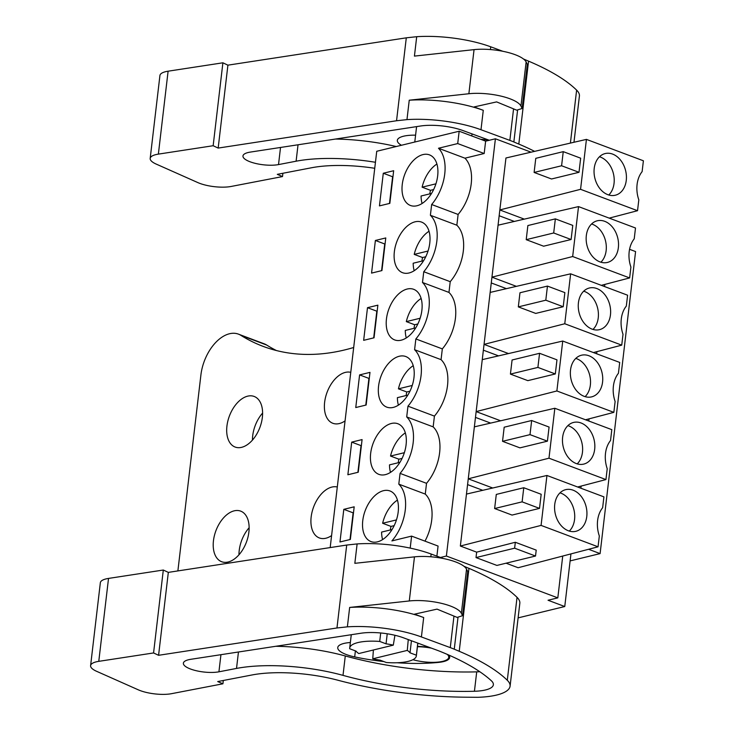 <?xml version="1.0" encoding="UTF-8"?>
<svg xmlns="http://www.w3.org/2000/svg" width="734" height="734" viewBox="0 0 734 734"><rect width="100%" height="100%" fill="white"/><g stroke="black" fill="none" stroke-linecap="round" stroke-linejoin="round"><path stroke-width="1.1" d="M610.422 217.805L610.339 218.548M570.942 553.895L564.758 606.532L518.112 617.881M514.341 221.439L499.157 215.732M506.451 288.655L491.266 282.948M498.551 355.871L483.367 350.173M490.651 423.087L475.467 417.389M482.761 490.312L467.576 484.605M330.181 547.582L376.735 151.277L459.172 131.221L485.633 141.157L495.404 138.781L446.382 556.033L557.812 597.871L548.041 600.247L564.758 606.532M495.404 138.781L531.067 152.177M562.73 556.051L557.812 597.871M506.065 563.198L518.131 567.731L598.045 546.802L599.32 535.958A26.883 19.855 76.3 0 1 602.642 507.717L603.917 496.872L546.949 475.476L466.466 494.074L460.356 546.032L476.65 552.151L476.017 557.574L496.909 565.428L535.517 556.033L536.215 550.115L515.323 542.27L476.65 552.151M524.315 219.136L499.836 209.942L580.566 189.317L586.429 139.387L505.946 157.984L466.466 494.074M440.464 557.473L446.382 556.033M450.217 281.673L423.757 271.727A37.278 22.46 -69.4 0 0 430.39 215.273L431.656 204.511L458.117 214.447L456.851 225.21A37.278 22.46 -69.4 0 1 450.217 281.673L448.96 292.426A37.278 22.46 -69.4 0 1 442.327 348.889L441.061 359.651A37.278 22.46 -69.4 0 1 434.427 416.105L433.161 426.867A37.278 22.46 -69.4 0 1 426.527 483.321L400.067 473.384L398.801 484.146A37.278 22.46 -69.4 0 1 391.91 540.912L411.6 536.114L410.196 548.115M400.067 473.384A37.278 22.46 -69.4 0 0 406.7 416.93L407.966 406.168A37.278 22.46 -69.4 0 0 414.591 349.714L415.857 338.952A37.278 22.46 -69.4 0 0 422.49 282.489L423.757 271.727M431.656 204.511A37.278 22.46 -69.4 0 0 438.482 148.25L457.713 143.57L484.183 153.507L464.952 158.186L438.482 148.25M459.172 131.221L457.713 143.57M389.837 203.364L393.663 170.719L383.286 173.252L379.45 205.887L389.837 203.364M347.87 474.76L358.247 472.237L362.082 439.593L351.696 442.125L347.87 474.76M359.596 374.9L355.761 407.544L366.147 405.021L369.982 372.377L359.596 374.9L368.927 378.405L365.789 405.104M382.175 373.349A27.03 16.286 -69.4 0 0 386.772 407.131A27.03 16.286 -69.4 0 0 410.37 390.314A27.03 16.286 -69.4 0 0 405.774 356.531A27.03 16.286 -69.4 0 0 382.175 373.349M397.966 238.917A27.03 16.286 -69.4 0 0 402.562 272.699A27.03 16.286 -69.4 0 0 426.16 255.882A27.03 16.286 -69.4 0 0 421.564 222.09A27.03 16.286 -69.4 0 0 397.966 238.917M377.872 305.161L367.495 307.684L363.66 340.328L374.037 337.796L377.872 305.161M418.27 323.098A27.03 16.286 -69.4 0 0 413.673 289.315A27.03 16.286 -69.4 0 0 390.066 306.133A27.03 16.286 -69.4 0 0 394.663 339.915A27.03 16.286 -69.4 0 0 418.27 323.098M381.937 270.58L385.772 237.944L375.386 240.468L371.56 273.103L381.937 270.58M402.48 457.539A27.03 16.286 -69.4 0 0 397.874 423.747A27.03 16.286 -69.4 0 0 374.276 440.565A27.03 16.286 -69.4 0 0 378.872 474.357A27.03 16.286 -69.4 0 0 402.48 457.539M339.97 541.976L350.347 539.453L354.183 506.818L343.806 509.341L339.97 541.976M434.06 188.666A27.03 16.286 -69.4 0 0 429.463 154.874A27.03 16.286 -69.4 0 0 405.865 171.692A27.03 16.286 -69.4 0 0 410.462 205.483A27.03 16.286 -69.4 0 0 434.06 188.666M394.58 524.755A27.03 16.286 -69.4 0 0 389.983 490.963A27.03 16.286 -69.4 0 0 366.376 507.79A27.03 16.286 -69.4 0 0 370.982 541.573A27.03 16.286 -69.4 0 0 394.58 524.755M485.633 141.157L484.183 153.507M426.527 483.321L425.27 494.083L398.801 484.146M424.986 541.141A37.278 22.46 -69.4 0 0 425.27 494.083M411.6 536.114L438.07 546.059L436.886 556.152M458.117 214.447A37.278 22.46 -69.4 0 0 464.952 158.186M460.356 546.032L541.077 525.406L598.045 546.802M476.017 557.574L514.626 548.188L535.517 556.033M514.626 548.188L515.323 542.27M546.949 475.476L541.077 525.406M541.178 494.276L539.518 508.387L512.038 515.075L494.633 508.534L496.294 494.422L523.773 487.734L541.178 494.276M492.725 488.009L468.255 478.816L548.977 458.19L554.84 408.26L474.357 426.858M549.078 427.06L547.417 441.171L519.938 447.859L502.533 441.317L504.185 427.206L531.664 420.518L549.078 427.06M500.625 420.784L476.155 411.6L556.877 390.965L562.739 341.044L482.256 359.632M556.968 359.844L555.317 373.955L527.838 380.643L510.424 374.101L512.084 359.99L539.563 353.302L556.968 359.844M508.515 353.568L484.045 344.384L564.767 323.749L570.639 273.819L490.156 292.416M564.868 292.618L563.207 306.739L535.728 313.418L518.323 306.885L519.975 292.765L547.454 286.086L564.868 292.618M516.415 286.352L491.945 277.158L572.667 256.533L578.53 206.603L498.047 225.2M572.768 225.402L571.107 239.513L543.628 246.202L526.214 239.669L527.874 225.549L555.354 218.87L572.768 225.402M580.658 158.186L579.007 172.297L551.528 178.986L534.113 172.444L535.774 158.333L563.253 151.644L580.658 158.186M586.429 139.387L643.397 160.783L642.122 171.628A26.883 19.855 76.3 0 0 638.809 199.868L637.534 210.704L609.211 218.126M580.566 189.317L637.534 210.704M578.53 206.603L635.497 227.999L634.222 238.844A26.883 19.855 76.3 0 0 630.91 267.084L629.634 277.929L601.311 285.342M572.667 256.533L629.634 277.929M570.639 273.819L627.607 295.215L626.331 306.06A26.883 19.855 76.3 0 0 623.01 334.3L621.735 345.145L593.421 352.559M564.767 323.749L621.735 345.145M562.739 341.044L619.707 362.431L618.432 373.276A26.883 19.855 76.3 0 0 615.12 401.516L613.844 412.361L585.521 419.784M556.877 390.965L613.844 412.361M554.84 408.26L611.807 429.656L610.541 440.501A26.883 19.855 76.3 0 0 607.22 468.732L605.945 479.577L577.621 487M548.977 458.19L605.945 479.577M386.056 643.819A27.956 8.469 6.7 0 1 393.296 645.149L358.77 653.544A27.956 8.469 6.7 0 1 356.045 651.122L349.705 648.746A33.553 10.166 6.7 0 1 349.705 648.058A33.553 10.166 6.7 0 1 379.717 641.443L386.056 643.819L387.231 633.781M393.296 645.149L394.929 635.277M417.784 643.094L416.361 655.205L410.022 652.82A27.956 8.469 6.7 0 0 407.287 650.397L408.269 639.58M410.022 652.82L411.435 640.754M416.361 655.205A33.553 10.166 6.7 0 1 416.352 655.884A33.553 10.166 6.7 0 1 386.35 662.508L380.01 660.123A27.956 8.469 6.7 0 1 372.762 658.802L373.386 649.994M447.29 654.389A24.231 7.34 6.7 0 1 448.749 657.361A24.231 7.34 6.7 0 1 412.875 659.71M417.435 646.718A24.231 7.34 6.7 0 1 431.574 648.186M433.161 426.867L406.7 416.93M434.427 416.105L407.966 406.168M441.061 359.651L414.591 349.714M442.327 348.889L415.857 338.952M448.96 292.426L422.49 282.489M456.851 225.21L430.39 215.273M383.286 173.252L392.617 176.756L389.479 203.446M351.696 442.125L361.036 445.63L357.898 472.32M367.495 307.684L376.826 311.188L373.689 337.888M375.386 240.468L384.726 243.972L381.588 270.663M343.806 509.341L353.137 512.846L349.999 539.536M585.952 506.038A21.433 15.827 76.3 0 0 565.685 489.661A21.433 15.827 76.3 0 0 555.555 514.929A21.433 15.827 76.3 0 0 575.823 531.315A21.433 15.827 76.3 0 0 585.952 506.038M523.773 487.734L522.113 501.854L539.518 508.387M522.113 501.854L494.633 508.534M593.852 438.822A21.433 15.827 76.3 0 0 573.584 422.435A21.433 15.827 76.3 0 0 563.455 447.712A21.433 15.827 76.3 0 0 583.723 464.099A21.433 15.827 76.3 0 0 593.852 438.822M531.664 420.518L530.003 434.638L547.417 441.171M530.003 434.638L502.533 441.317M601.752 371.597A21.433 15.827 76.3 0 0 581.484 355.219A21.433 15.827 76.3 0 0 571.346 380.496A21.433 15.827 76.3 0 0 591.613 396.874A21.433 15.827 76.3 0 0 601.752 371.597M539.563 353.302L537.903 367.413L555.317 373.955M537.903 367.413L510.424 374.101M609.642 304.381A21.433 15.827 76.3 0 0 589.374 288.003A21.433 15.827 76.3 0 0 579.245 313.28A21.433 15.827 76.3 0 0 599.513 329.658A21.433 15.827 76.3 0 0 609.642 304.381M547.454 286.086L545.802 300.197L563.207 306.739M545.802 300.197L518.323 306.885M617.542 237.165A21.433 15.827 76.3 0 0 597.274 220.787A21.433 15.827 76.3 0 0 587.145 246.064A21.433 15.827 76.3 0 0 607.413 262.442A21.433 15.827 76.3 0 0 617.542 237.165M555.354 218.87L553.693 232.981L571.107 239.513M553.693 232.981L526.214 239.669M625.441 169.949A21.433 15.827 76.3 0 0 605.174 153.562A21.433 15.827 76.3 0 0 595.035 178.839A21.433 15.827 76.3 0 0 615.303 195.226A21.433 15.827 76.3 0 0 625.441 169.949M563.253 151.644L561.593 165.765L579.007 172.297M561.593 165.765L534.113 172.444M380.707 632.974L379.717 641.443M407.287 650.397L372.762 658.802M569.3 531.086A21.433 15.827 76.3 0 0 573.74 509.011A21.433 15.827 76.3 0 0 559.996 492.853M577.199 463.87A21.433 15.827 76.3 0 0 581.64 441.785A21.433 15.827 76.3 0 0 567.896 425.637M585.099 396.654A21.433 15.827 76.3 0 0 589.54 374.569A21.433 15.827 76.3 0 0 575.795 358.421M592.989 329.428A21.433 15.827 76.3 0 0 597.43 307.353A21.433 15.827 76.3 0 0 583.686 291.196M600.889 262.212A21.433 15.827 76.3 0 0 605.33 240.137A21.433 15.827 76.3 0 0 591.586 223.98M608.78 194.996A21.433 15.827 76.3 0 0 613.229 172.921A21.433 15.827 76.3 0 0 599.485 156.764M436.913 164.031A27.03 16.286 -69.4 0 0 424.94 178.857A27.03 16.286 -69.4 0 0 422.114 187.179L430.473 190.317A27.03 16.286 -69.4 0 0 429.812 193.877M431.509 193.464L421.077 195.996A27.03 16.286 -69.4 0 0 422.096 203.492M435.932 183.821L422.114 187.179M433.647 189.546L430.473 190.317M429.014 231.247A27.03 16.286 -69.4 0 0 417.05 246.083A27.03 16.286 -69.4 0 0 414.224 254.395L422.582 257.533A27.03 16.286 -69.4 0 0 421.912 261.093M423.61 260.68L413.187 263.222A27.03 16.286 -69.4 0 0 414.196 270.708M428.032 251.037L414.224 254.395M425.748 256.762L422.582 257.533M421.123 298.463A27.03 16.286 -69.4 0 0 409.15 313.299A27.03 16.286 -69.4 0 0 406.324 321.611L414.682 324.749A27.03 16.286 -69.4 0 0 414.022 328.309M415.719 327.896L405.287 330.438A27.03 16.286 -69.4 0 0 406.297 337.934M420.132 318.253L406.324 321.611M417.857 323.978L414.682 324.749M413.224 365.688A27.03 16.286 -69.4 0 0 401.25 380.515A27.03 16.286 -69.4 0 0 398.434 388.837L406.783 391.974A27.03 16.286 -69.4 0 0 406.122 395.534M407.82 395.121L397.397 397.654A27.03 16.286 -69.4 0 0 398.406 405.15M412.242 385.469L398.434 388.837M409.957 391.194L406.783 391.974M405.324 432.904A27.03 16.286 -69.4 0 0 393.36 447.731A27.03 16.286 -69.4 0 0 390.534 456.053L398.892 459.19A27.03 16.286 -69.4 0 0 398.223 462.75M399.92 462.337L389.497 464.87A27.03 16.286 -69.4 0 0 390.506 472.366M404.342 452.694L390.534 456.053M402.067 458.42L398.892 459.19M397.433 500.12A27.03 16.286 -69.4 0 0 385.46 514.956A27.03 16.286 -69.4 0 0 382.634 523.269L390.993 526.406A27.03 16.286 -69.4 0 0 390.332 529.966M392.029 529.553L381.597 532.086A27.03 16.286 -69.4 0 0 382.607 539.582M396.443 519.911L382.634 523.269M394.167 525.636L390.993 526.406M502.854 51.288L490.734 46.811A65.243 19.763 -173.3 0 0 416.701 36.7L406.297 37.829L396.553 120.752L218.172 148.075L213.154 145.727L158.37 154.122A23.304 7.056 -173.3 0 0 150.186 158.416A23.304 7.056 -173.3 0 0 156.195 164.086L197.85 182.592A23.304 7.056 -173.3 0 0 231.155 186.454L282.507 176.573L277.296 174.343L311.62 167.747A74.556 22.589 -173.3 0 1 374.735 168.288M406.297 37.829L227.907 65.161L218.172 148.075M483.275 110.32L480.99 129.725A65.243 19.763 -173.3 0 0 406.966 119.624L409.242 100.209A65.243 19.763 -173.3 0 1 483.275 110.32L474.109 106.935L496.624 101.898L516.718 110.183L522.131 108.476L527.315 64.363L526.131 61.95A33.553 10.166 -173.3 0 0 474.054 49.637L414.426 56.105L416.701 36.7M406.966 119.624L396.553 120.752M522.131 108.476L520.947 106.054A33.553 10.166 -173.3 0 0 468.87 93.741L409.242 100.209M573.979 142.258L579.41 96.044A50.325 15.249 -173.3 0 0 576.621 90.126A214.356 64.95 -173.3 0 0 528.553 61.142L523.59 59.05A59.647 18.075 -173.3 0 0 523.507 59.014M227.907 65.161L222.897 62.803L168.104 71.198A23.304 7.056 -173.3 0 0 159.929 75.501L150.186 158.416M222.897 62.803L213.154 145.727M534.618 151.36A214.356 64.95 -173.3 0 0 518.81 144.066L513.855 141.965A59.647 18.075 -173.3 0 0 509.855 140.387L480.99 129.725M489.284 140.267L463.071 130.597A33.039 10.01 -173.3 0 0 420.499 126.019L250.358 152.085A21.075 6.386 -173.3 0 0 242.963 155.966A21.075 6.386 -173.3 0 0 254.744 163.232A21.075 6.386 -173.3 0 0 277.434 164.774A21.075 6.386 -173.3 0 0 278.516 164.59L296.105 161.205A90.704 27.479 -173.3 0 1 375.441 162.278M282.893 173.27L282.507 176.573M396.222 146.534A90.704 27.479 -173.3 0 0 335.355 139.056M415.591 135.175A25.167 7.624 -173.3 0 0 397.333 140.341A25.167 7.624 -173.3 0 0 401.434 145.268M489.147 140.304A25.167 7.624 -173.3 0 0 480.798 139.341M443.272 558.51L431.152 554.032A65.243 19.763 -173.3 0 0 357.119 543.922L346.705 545.05L336.97 627.974L158.581 655.297L153.571 652.948L98.778 661.343A23.304 7.056 -173.3 0 0 90.603 665.637A23.304 7.056 -173.3 0 0 96.604 671.307L138.267 689.813A23.304 7.056 -173.3 0 0 171.563 693.676L222.925 683.794L217.714 681.565L252.028 674.968A74.556 22.589 -173.3 0 1 337.961 680.244A167.756 50.829 -173.3 0 0 466.081 697.208L477.788 697.3A54.922 16.643 -173.3 0 0 509.607 687.767A50.325 15.249 -173.3 0 0 510.084 686.189A50.325 15.249 -173.3 0 0 507.295 680.271A214.356 64.95 -173.3 0 0 459.227 651.287L454.263 649.195A59.647 18.075 -173.3 0 0 450.272 647.617L421.408 636.947A65.243 19.763 -173.3 0 0 347.375 626.845L336.97 627.974M346.705 545.05L168.325 572.382L158.581 655.297M347.375 626.845L349.659 607.44A65.243 19.763 -173.3 0 1 423.683 617.542L414.526 614.165L437.033 609.128L457.135 617.404L462.548 615.698L467.732 571.584L466.549 569.171A33.553 10.166 -173.3 0 0 414.471 556.858L354.834 563.327L357.119 543.922M462.548 615.698L461.365 613.285A33.553 10.166 -173.3 0 0 409.288 600.962L349.659 607.44M510.084 686.189L519.828 603.275A50.325 15.249 -173.3 0 0 517.039 597.348A214.356 64.95 -173.3 0 0 468.962 568.364L464.007 566.299A59.647 18.075 -173.3 0 0 463.916 566.235M168.325 572.382L163.306 570.034L108.522 578.42A23.304 7.056 -173.3 0 0 100.347 582.723L90.603 665.637M163.306 570.034L153.571 652.948M438.437 650.728L403.489 637.818A33.039 10.01 -173.3 0 0 360.908 633.24L190.776 659.306A21.075 6.386 -173.3 0 0 183.372 663.197A21.075 6.386 -173.3 0 0 195.161 670.454A21.075 6.386 -173.3 0 0 217.842 671.995A21.075 6.386 -173.3 0 0 218.925 671.812L236.522 668.426A90.704 27.479 -173.3 0 1 343.007 675.372A149.736 45.37 -173.3 0 0 474.43 691.263A31.773 9.625 -173.3 0 0 493.367 684.749A31.773 9.625 -173.3 0 0 491.358 680.767A214.356 64.95 -173.3 0 0 438.437 650.728M223.31 680.491L222.925 683.794M275.773 646.287A90.704 27.479 -173.3 0 1 345.283 655.967A149.736 45.37 -173.3 0 0 476.715 671.858A31.773 9.625 -173.3 0 0 479.77 671.711M350.357 642.516A25.167 7.624 -173.3 0 0 337.75 647.571A25.167 7.624 -173.3 0 0 354.687 656.912A95.649 28.975 -173.3 0 0 383.845 661.563M396.993 662.747A95.649 28.975 -173.3 0 0 438.748 662.38A25.167 7.624 -173.3 0 0 449.676 657.471A25.167 7.624 -173.3 0 0 448.777 655.04M429.977 647.599A25.167 7.624 -173.3 0 0 417.462 646.415M276.379 350.531A339.163 204.309 -69.4 0 1 266.653 345.026L240.89 335.346A339.163 204.309 -69.4 0 0 263.222 346.411A339.163 204.309 -69.4 0 0 353.678 347.494M240.89 335.346A37.278 22.46 -69.4 0 0 238.431 334.135A37.278 22.46 -69.4 0 0 200.905 374.973L177.885 570.914M350.76 372.34A27.03 16.286 -69.4 0 0 345.347 372.395A27.03 16.286 -69.4 0 0 325.547 397.25A27.03 16.286 -69.4 0 0 332.841 423.279A27.03 16.286 -69.4 0 0 339.337 423.555A27.03 16.286 -69.4 0 0 345.063 420.903M241.633 447.327A27.03 16.286 -69.4 0 0 261.432 422.472A27.03 16.286 -69.4 0 0 254.138 396.443A27.03 16.286 -69.4 0 0 247.642 396.167A27.03 16.286 -69.4 0 0 227.852 421.022A27.03 16.286 -69.4 0 0 235.137 447.052A27.03 16.286 -69.4 0 0 241.633 447.327M337.291 487.009A27.03 16.286 -69.4 0 0 331.878 487.073A27.03 16.286 -69.4 0 0 312.078 511.928A27.03 16.286 -69.4 0 0 319.373 537.958A27.03 16.286 -69.4 0 0 325.868 538.233A27.03 16.286 -69.4 0 0 331.584 535.581M228.164 562.005A27.03 16.286 -69.4 0 0 247.964 537.15A27.03 16.286 -69.4 0 0 240.669 511.121A27.03 16.286 -69.4 0 0 234.174 510.846A27.03 16.286 -69.4 0 0 214.374 535.701A27.03 16.286 -69.4 0 0 221.668 561.73A27.03 16.286 -69.4 0 0 228.164 562.005M570.116 560.904L600.1 553.61L588.576 549.28M600.1 553.61L635.58 251.569L629.57 249.312M266.653 345.026A37.278 22.46 -69.4 0 0 264.203 343.815L238.431 334.135M262.598 413.068A27.03 16.286 -69.4 0 0 252.45 440.106M249.129 527.746A27.03 16.286 -69.4 0 0 238.972 554.785M604.816 284.425L604.568 286.563M596.916 351.641L596.669 353.779M589.026 418.866L588.769 421.004M581.126 486.082L580.878 488.22M474.054 49.637L468.87 93.741M526.131 61.95L520.947 106.054M490.734 46.811L490.413 49.554M513.561 108.88L509.855 140.387M517.617 109.898L513.855 141.965M528.553 61.142L518.81 144.066M576.621 90.126L570.401 143.093M168.104 71.198L158.37 154.122M298.032 144.781L296.105 161.205M280.526 147.461L278.516 164.59M414.471 556.858L409.288 600.962M466.549 569.171L461.365 613.285M431.152 554.032L430.821 556.776M423.683 617.542L421.408 636.947M453.97 616.101L450.272 647.617M458.034 617.12L454.263 649.195M468.962 568.364L459.227 651.287M517.039 597.348L507.295 680.271M108.522 578.42L98.778 661.343M476.715 671.858L474.43 691.263M345.283 655.967L343.007 675.372M238.449 652.003L236.522 668.426M220.943 654.682L218.925 671.812M355.394 650.884L354.687 656.912M414.783 142.02L416.591 126.615M471.797 135.964L472.045 133.909M448.749 657.361L448.997 655.315M349.705 648.058L351.274 634.717M417.857 643.122L416.352 655.884"/></g></svg>
